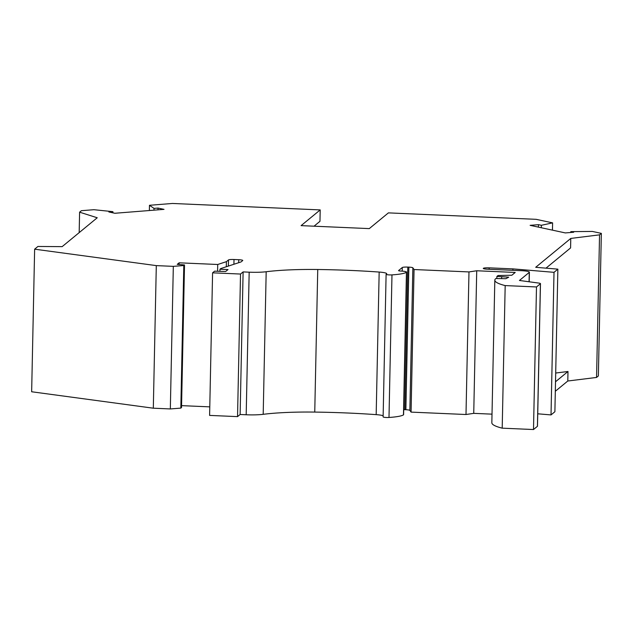 <?xml version="1.0" encoding="UTF-8"?>
<svg xmlns="http://www.w3.org/2000/svg" width="633" height="633" viewBox="0 0 633 633"><rect width="100%" height="100%" fill="white"/><g stroke="black" fill="none" stroke-linecap="round" stroke-linejoin="round"><path stroke-width="0.95" d="M546.002 268.155L570.578 247.93L570.776 238.427L535.7 267.292L557.871 269.152L554.01 272.332L512.904 268.883L489.143 267.846A5.04 0.704 -178.8 0 0 483.351 268.313A5.04 0.704 -178.8 0 0 483.28 268.424A5.04 0.704 -178.8 0 0 487.497 269.207L521.355 270.679A9.598 1.337 -178.8 0 1 529.394 272.174A9.598 1.337 -178.8 0 1 529.259 272.38L519.44 280.466L538.715 283.07A4.803 0.673 -178.8 0 1 540.471 283.624A4.803 0.673 -178.8 0 1 540.408 283.726L536.491 286.955L505.181 285.586A71.687 10.001 -178.8 0 1 494.824 280.166A71.687 10.001 -178.8 0 1 495.781 278.583A71.687 10.001 -178.8 0 1 495.853 278.528L505.886 278.694L508.71 277.191L501.684 276.676L501.645 278.623M263.193 414.322L266.184 271.739A19.204 2.674 -178.8 0 1 249.173 272.182L243.112 271.913L240.129 414.496L246.19 414.765A19.204 2.674 -178.8 0 0 263.193 414.322A76.815 10.714 -178.8 0 1 314.751 412.083A155.544 21.696 -178.8 0 1 376.176 414.639A11.521 1.606 -178.8 0 1 383.147 415.786M266.184 271.739A76.815 10.714 -178.8 0 1 317.742 269.5A155.544 21.696 -178.8 0 1 379.167 272.055A11.521 1.606 -178.8 0 1 386.723 273.725A11.521 1.606 -178.8 0 1 386.573 273.978A11.521 1.606 -178.8 0 1 386.265 274.16A3.838 0.538 -178.8 0 0 386.162 274.224A3.838 0.538 -178.8 0 0 386.106 274.311A3.838 0.538 -178.8 0 0 388.076 274.817A3.838 0.538 -178.8 0 0 391.977 274.888A32.164 4.486 -178.8 0 0 406.449 272.293A6.718 0.934 -178.8 0 0 406.505 272.253A6.718 0.934 -178.8 0 0 406.592 272.103A6.718 0.934 -178.8 0 0 400.974 271.066A2.88 0.404 -178.8 0 1 398.561 270.615A2.88 0.404 -178.8 0 1 398.6 270.552L402.279 267.522A4.803 0.673 -178.8 0 1 407.802 267.086L408.863 267.134A4.803 0.673 -178.8 0 1 412.858 267.806L414.053 269.531L468.982 271.929L465.999 414.512L411.07 412.115L409.875 410.39L412.858 267.806M406.592 272.103L403.609 414.694A6.718 0.934 -178.8 0 1 403.514 414.837A6.718 0.934 -178.8 0 1 403.466 414.876A32.164 4.486 -178.8 0 1 388.994 417.471A3.838 0.538 -178.8 0 1 385.093 417.4A3.838 0.538 -178.8 0 1 383.123 416.894L386.106 274.311M243.112 271.913L240.524 274.042L212.585 272.823L214.587 271.177L225.672 271.494L228.022 269.563L219.975 269.207L220.759 268.566L241.015 261.943L242.7 260.559A4.803 0.673 -178.8 0 0 242.763 260.456A4.803 0.673 -178.8 0 0 238.744 259.712L234.012 259.506A4.803 0.673 -178.8 0 0 228.489 259.941L226.408 261.658L217.72 264.491L179.131 262.814L177.248 264.357L184.512 264.95L183.807 265.528L173.323 266.358L170.332 408.942L180.824 408.111L183.807 265.528M219.928 271.335L219.975 269.207M496.826 278.544L496.873 276.471L498.044 275.505L511.82 275.244L515.222 272.451L476.72 270.766L468.982 271.929M496.873 276.471L501.684 276.676M570.776 238.427L599.546 234.851L601.35 233.371L592.393 231.441L570.8 231.631L573.68 232.256L565.324 232.92L530.114 225.332L538.469 224.668L541.35 225.293L541.294 227.738M314.031 226.203L319.966 221.313L320.211 209.911L301.094 225.633L369.284 228.608L388.401 212.878L536.143 219.327L552.609 222.871L541.35 225.293M320.211 209.911L172.461 203.462L149.475 205.29L154.017 208.392L158.044 208.075L158.005 209.839M34.633 249.18L156.304 265.615L153.313 408.198L31.65 391.764L34.633 249.18L37.925 246.466L62.161 246.633L97.237 217.768L79.6 212.174L81.404 210.694L93.906 209.697L112.896 211.659L108.868 211.976L114.85 213.266L164.018 209.365L158.044 208.075M156.304 265.615L173.323 266.358M209.776 406.861L181.568 405.634M184.512 264.95L181.529 407.533L180.824 408.111M153.313 408.198L170.332 408.942M601.35 233.371L598.367 375.955L596.563 377.442L567.793 381.011L555.315 391.273M537.741 413.8L551.019 414.916L554.888 411.735L557.871 269.152M540.471 283.624L537.48 426.207A4.803 0.673 -178.8 0 1 537.417 426.318L533.5 429.538L502.198 428.169A71.687 10.001 -178.8 0 1 491.833 422.749L494.824 280.166M492.015 414.148L473.737 413.357L465.999 414.512M403.712 409.638A4.803 0.673 -178.8 0 1 404.811 409.67L405.88 409.717A4.803 0.673 -178.8 0 1 409.875 410.39M240.129 414.496L237.541 416.625L209.602 415.406L212.585 272.823M79.6 212.174L79.172 232.635M112.872 212.838L112.896 211.659M538.414 227.12L538.469 224.668M552.609 222.871L552.451 230.143M596.563 377.442L599.546 234.851M555.695 373.027L567.991 371.5L555.513 381.77M567.991 371.5L567.793 381.011M411.07 412.115L414.053 269.531M240.524 274.042L237.541 416.625M473.737 413.357L476.72 270.766M536.491 286.955L533.5 429.538M505.181 285.586L502.198 428.169M512.904 268.883L512.88 270.307M554.01 272.332L551.019 414.916M570.776 232.485L570.8 231.631M149.364 210.528L149.475 205.29M153.977 210.156L154.017 208.392M179.092 264.507L179.131 262.814M226.408 261.658L226.298 266.754M217.72 264.491L217.578 271.264M376.176 414.639L379.167 272.055M489.119 269.27L489.143 267.846M529.069 281.764L529.259 272.38M403.466 414.876L406.449 272.293M388.994 417.471L391.977 274.888M246.19 414.765L249.173 272.182M314.751 412.083L317.742 269.5M402.208 271.138L402.279 267.522M404.811 409.67L407.802 267.086M405.88 409.717L408.863 267.134M537.417 426.318L540.408 283.726M228.363 266.082L228.489 259.941M233.909 264.27L234.012 259.506M238.681 262.711L238.744 259.712M529.188 281.78L529.394 272.174"/></g></svg>
